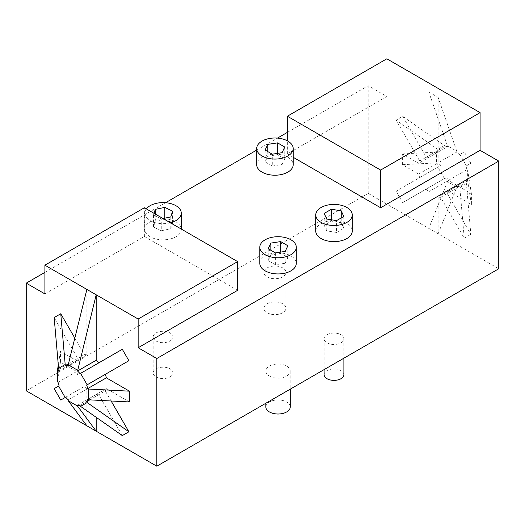 <?xml version="1.0" encoding="UTF-8"?>
<svg xmlns="http://www.w3.org/2000/svg" width="525" height="525" viewBox="0 0 525 525"><rect width="100%" height="100%" fill="white"/><g stroke="black" fill="none" stroke-linecap="round" stroke-linejoin="round"><path stroke-width="0.39" stroke-dasharray="2.62 1.97" d="M156.056 341.007A9.857 5.69 0 0 0 166.799 342.241A9.857 5.69 0 0 0 172.889 336.984A9.857 5.69 0 0 0 163.026 331.288A9.857 5.69 0 0 0 153.169 336.984A9.857 5.69 0 0 0 156.056 341.007M327.009 342.812A9.883 5.709 0 0 0 337.778 344.046A9.883 5.709 0 0 0 343.882 338.776A9.883 5.709 0 0 0 333.998 333.067A9.883 5.709 0 0 0 324.109 338.776A9.883 5.709 0 0 0 327.009 342.812M267.166 276.859A10.992 6.346 0 0 0 279.142 278.237A10.992 6.346 0 0 0 285.922 272.37A10.992 6.346 0 0 0 274.936 266.024A10.992 6.346 0 0 0 263.944 272.37A10.992 6.346 0 0 0 267.166 276.859M269.43 376.058A12.18 7.035 0 0 0 282.706 377.58A12.18 7.035 0 0 0 290.227 371.083A12.18 7.035 0 0 0 278.04 364.048A12.18 7.035 0 0 0 265.86 371.083A12.18 7.035 0 0 0 269.43 376.058M26.25 390.823L368.189 193.403L498.75 268.78M44.901 272.37L165.552 202.716M256.692 150.097L277.463 138.101M287.365 132.385L368.189 85.719L386.84 96.488L386.84 58.8M368.189 193.403L368.189 85.719M175.927 221.852A18.244 10.533 180 0 1 181.269 229.3A18.244 10.533 180 0 1 163.026 239.833A18.244 10.533 180 0 1 144.782 229.3A18.244 10.533 180 0 1 156.043 219.568A18.244 10.533 180 0 1 175.927 221.852M259.796 263.399A18.244 10.533 180 0 1 271.064 253.667A18.244 10.533 180 0 1 290.942 255.951A18.244 10.533 180 0 1 296.284 263.399M315.755 231.092A18.244 10.533 180 0 1 327.016 221.36A18.244 10.533 180 0 1 346.9 223.643A18.244 10.533 180 0 1 352.242 231.092M256.692 164.686A18.244 10.533 180 0 1 267.953 154.954A18.244 10.533 180 0 1 287.838 157.237A18.244 10.533 180 0 1 293.18 164.686M44.901 293.908L144.375 236.473L237.635 290.318M293.18 157.277L287.365 153.917L386.84 96.488M287.365 153.917L287.365 140.825M144.375 236.473L144.375 207.762M163.045 218.538L161.254 218.918L153.484 215.145L154.035 213.34M170.395 222.784A18.244 10.533 180 0 1 144.782 213.143A18.244 10.533 180 0 1 146.337 208.891M161.254 230.764L170.796 228.762L172.567 222.994L164.798 219.22L155.256 221.215L153.484 226.99L161.254 230.764L161.254 218.918M153.484 215.145L153.484 226.99M155.256 214.043L155.256 221.215M164.798 218.17L164.798 219.22M172.567 211.148L172.567 222.994M170.796 216.917L170.796 228.762M285.213 263.242L287.851 257.578L280.678 253.431L270.874 254.94L268.236 260.603L275.402 264.751L285.213 263.242L285.213 251.396M275.402 252.906L275.402 264.751M268.236 248.758L268.236 260.603M270.874 250.281L270.874 254.94M280.678 252.092L280.678 253.431M287.851 245.733L287.851 257.578M336.545 232.457L343.783 228.349L341.237 222.672L331.452 221.11L324.214 225.218L326.76 230.895L336.545 232.457L336.545 220.612M326.76 219.05L326.76 230.895M324.214 213.373L324.214 225.218M331.452 219.798L331.452 221.11M341.237 217.947L341.237 222.672M343.783 216.503L343.783 228.349M272.278 166.038L282.096 164.535L284.747 158.878L277.587 154.724L267.776 156.227L265.118 161.884L272.278 166.038L272.278 154.192M265.118 150.038L265.118 161.884M267.776 151.581L267.776 156.227M277.587 153.379L277.587 154.724M284.747 147.033L284.747 158.878M282.096 152.69L282.096 164.535M456.783 151.226L456.783 152.053L438.132 162.822L438.132 97.388L456.783 151.226L447.458 145.845L428.807 92L428.807 157.441L447.458 146.672A21.978 12.692 -120 0 0 444.938 146.423L426.28 157.192L402.695 116.34L396.106 120.146L419.692 160.998A21.978 12.692 -120 0 0 418.642 163.308L402.386 153.923L402.386 164.686L418.642 174.077A21.978 12.692 -120 0 0 419.692 177.594L396.106 191.212L402.695 202.63L444.938 178.251A21.978 12.692 -120 0 0 447.458 180.915L428.807 191.677L428.807 228.401L447.458 181.742L456.783 187.123L438.132 233.782L438.132 197.065L456.783 186.296L456.783 187.123M428.807 157.441A21.978 12.692 -120 0 0 426.28 157.192M447.458 181.742L447.458 180.915M428.807 92L438.132 97.388M447.458 146.672L447.458 145.845M419.692 160.998L438.342 150.229A21.978 12.692 -120 0 0 437.292 152.539L418.642 163.308M438.342 150.229L437.837 149.349L396.106 120.146M402.695 116.34L444.426 145.543L437.837 149.349M444.426 145.543L444.938 146.423M459.815 154.429L466.41 165.847L470.84 163.295L464.244 151.869L459.309 154.718A21.978 12.692 -120 0 0 456.783 152.053M471.398 204.533L467.663 180.843L466.948 180.429L448.298 191.198L471.398 204.533L471.398 193.764L448.298 180.429L466.948 169.66A21.978 12.692 -120 0 0 465.905 166.143L466.41 165.847M466.948 169.66L467.663 170.074L471.398 193.764M467.663 180.843L467.663 170.074M465.905 182.739L466.41 183.619L470.84 234.36L447.254 193.508L465.905 182.739A21.978 12.692 -120 0 0 466.948 180.429M466.41 183.619L459.815 187.425L459.309 186.546L440.659 197.315L464.244 238.166L459.815 187.425M456.783 186.296A21.978 12.692 -120 0 0 459.309 186.546M418.642 174.077L437.292 163.308A21.978 12.692 -120 0 0 438.342 166.825L437.837 167.121L444.426 178.539L444.938 178.251M437.292 163.308L436.577 162.894L402.386 164.686M402.386 153.923L436.577 152.125L436.577 162.894M436.577 152.125L437.292 152.539M438.132 197.065A21.978 12.692 -120 0 0 440.659 197.315M464.244 238.166L470.84 234.36M464.244 151.869L459.309 154.718M440.659 165.487A21.978 12.692 -120 0 0 438.132 162.822M426.28 189.013A21.978 12.692 -120 0 0 428.807 191.677M465.905 166.143L470.84 163.295M402.695 202.63L444.426 178.539M437.837 167.121L396.106 191.212M438.342 166.825L419.692 177.594M447.254 193.508A21.978 12.692 -120 0 0 448.298 191.198M448.298 180.429A21.978 12.692 -120 0 0 447.254 176.912M80.062 373.675L122.305 349.289M77.543 405.248L96.193 394.485L96.193 417.309M86.868 425.821L86.868 389.097L68.217 399.866M68.217 365.623L86.868 354.854L86.868 289.419M74.819 338.113L84.341 354.605L68.467 363.773M84.341 354.605A21.978 12.692 60 0 1 86.868 354.854M122.305 435.586L98.72 394.734L80.062 405.503M98.72 394.734A21.978 12.692 60 0 1 96.193 394.485M59.095 369.18L77.746 358.411L54.16 317.559M89.821 399.866L105.308 390.928L111.123 400.988M65.691 397.202L84.341 386.433L65.691 397.202M86.868 389.097A21.978 12.692 60 0 1 84.341 386.433M54.16 388.631L59.095 385.783M129.452 401.947L106.358 388.612L87.708 399.381M106.358 388.612A21.978 12.692 60 0 1 105.308 390.928M77.746 375.014A21.978 12.692 60 0 1 76.703 371.497L60.447 362.106L60.447 351.337L76.703 360.727A21.978 12.692 60 0 1 77.746 358.411M58.052 382.259L76.703 371.497M76.703 360.727L58.052 371.49M57.337 381.846L60.447 362.106M60.447 351.337L58.301 364.96M156.056 376.904A9.857 5.69 0 0 0 166.799 378.138A9.857 5.69 0 0 0 172.889 372.875A9.857 5.69 0 0 0 163.026 367.185A9.857 5.69 0 0 0 153.169 372.875A9.857 5.69 0 0 0 156.056 376.904M343.882 374.673A9.883 5.709 0 0 0 333.998 368.963A9.883 5.709 0 0 0 324.109 374.673M267.166 312.756A10.992 6.346 0 0 0 279.142 314.127A10.992 6.346 0 0 0 285.922 308.267A10.992 6.346 0 0 0 274.936 301.921A10.992 6.346 0 0 0 263.944 308.267A10.992 6.346 0 0 0 267.166 312.756M290.227 406.973A12.18 7.035 0 0 0 278.04 399.938A12.18 7.035 0 0 0 265.86 406.973M144.782 229.3L144.782 213.143M153.169 336.984L153.169 372.875M172.889 336.984L172.889 372.875M324.109 338.776L324.109 369.607M343.882 338.776L343.882 358.194M263.944 272.37L263.944 308.267M285.922 272.37L285.922 308.267M265.86 371.083L265.86 403.239M290.227 371.083L290.227 389.176"/><path stroke-width="0.79" d="M293.18 157.277L380.625 207.762L480.099 150.327L498.75 161.096L498.75 268.78L156.811 466.2L26.25 390.823L26.25 283.139L44.901 272.37M498.75 161.096L156.811 358.516L138.16 347.747L138.16 319.029L44.901 265.191L144.375 207.762L237.635 261.601L138.16 319.029M156.811 466.2L156.811 358.516M165.552 202.716L256.692 150.097M277.463 138.101L287.365 132.385M296.284 247.242L296.284 263.399A18.244 10.533 180 0 1 278.04 273.932A18.244 10.533 180 0 1 259.796 263.399L259.796 247.242A18.244 10.533 180 0 1 271.064 237.51A18.244 10.533 180 0 1 290.942 239.794A18.244 10.533 180 0 1 296.284 247.242A18.244 10.533 180 0 1 278.04 257.775A18.244 10.533 180 0 1 259.796 247.242M352.242 214.942L352.242 231.092A18.244 10.533 180 0 1 333.998 241.625A18.244 10.533 180 0 1 315.755 231.092L315.755 214.942A18.244 10.533 180 0 1 327.016 205.209A18.244 10.533 180 0 1 346.9 207.493A18.244 10.533 180 0 1 352.242 214.942A18.244 10.533 180 0 1 333.998 225.474A18.244 10.533 180 0 1 315.755 214.942M293.18 148.536L293.18 164.686A18.244 10.533 180 0 1 274.936 175.219A18.244 10.533 180 0 1 256.692 164.686L256.692 148.536A18.244 10.533 180 0 1 267.953 138.803A18.244 10.533 180 0 1 287.838 141.087A18.244 10.533 180 0 1 293.18 148.536A18.244 10.533 180 0 1 274.936 159.068A18.244 10.533 180 0 1 256.692 148.536M237.635 261.601L237.635 290.318L138.16 347.747M44.901 265.191L44.901 293.908L26.25 283.139M380.625 207.762L380.625 170.074L287.365 116.228L386.84 58.8L480.099 112.639L380.625 170.074M480.099 150.327L480.099 112.639M287.365 140.825L287.365 116.228M154.035 213.34L155.256 209.37L164.798 207.375L172.567 211.148L170.796 216.917L163.045 218.538M146.337 208.891A18.244 10.533 180 0 1 175.927 205.695A18.244 10.533 180 0 1 181.269 213.143A18.244 10.533 180 0 1 170.395 222.784M287.851 245.733L285.213 251.396L275.402 252.906L268.236 248.758L270.874 243.095L280.678 241.585L287.851 245.733M343.783 216.503L336.545 220.612L326.76 219.05L324.214 213.373L331.452 209.265L341.237 210.827L343.783 216.503M282.096 152.69L272.278 154.192L265.118 150.038L267.776 144.382L277.587 142.879L284.747 147.033L282.096 152.69M155.256 209.37L155.256 214.043M164.798 207.375L164.798 218.17M270.874 243.095L270.874 250.281M280.678 241.585L280.678 252.092M331.452 209.265L331.452 219.798M341.237 210.827L341.237 217.947M267.776 144.382L267.776 151.581M277.587 142.879L277.587 153.379M96.193 360.242L77.543 371.011L96.193 294.801L96.193 360.242A21.978 12.692 60 0 1 98.72 362.906M87.708 388.612L106.358 377.842L129.452 391.178L129.452 401.947L88.423 399.794L88.423 389.025L87.708 388.612A21.978 12.692 -120 0 0 86.658 385.094L128.894 360.708L122.305 349.289L80.062 373.675A21.978 12.692 -120 0 0 77.543 371.011M89.821 399.866L86.658 401.691L87.163 402.57L128.894 431.78L122.305 435.586L80.574 406.376L80.062 405.503A21.978 12.692 -120 0 1 77.543 405.248L77.543 406.074L96.193 431.202L96.193 417.309M86.868 425.821L68.217 400.693L77.543 406.074M68.217 400.693L68.217 399.866A21.978 12.692 -120 0 1 65.691 397.202L60.756 400.05L65.691 397.202M77.543 370.184L68.217 364.796L86.868 289.419M68.467 363.773L65.691 365.374A21.978 12.692 -120 0 1 68.217 365.623L68.217 364.796M58.301 364.96L57.337 371.083L58.052 371.49A21.978 12.692 -120 0 1 59.095 369.18L58.59 368.307L54.16 317.559L60.756 313.753L65.185 364.501L58.59 368.307M60.756 313.753L74.819 338.113M65.185 364.501L65.691 365.374M87.163 402.57L80.574 406.376M111.123 400.988L128.894 431.78M57.337 371.083L57.337 381.846L58.052 382.259A21.978 12.692 -120 0 0 59.095 385.783L58.59 386.072L65.185 397.491M86.658 401.691A21.978 12.692 -120 0 0 87.708 399.381L88.423 399.794M80.574 373.38L87.163 384.805M128.894 360.708L105.308 374.325A21.978 12.692 60 0 1 106.358 377.842M105.308 374.325L86.658 385.094M58.59 386.072L54.16 388.631L60.756 400.05M88.423 389.025L129.452 391.178M324.109 369.607L324.109 374.673A9.883 5.709 0 0 0 327.009 378.709A9.883 5.709 0 0 0 337.778 379.942A9.883 5.709 0 0 0 343.882 374.673L343.882 358.194M265.86 403.239L265.86 406.973A12.18 7.035 0 0 0 269.43 411.948A12.18 7.035 0 0 0 282.706 413.477A12.18 7.035 0 0 0 290.227 406.973L290.227 389.176M181.269 229.064L181.269 213.143"/></g></svg>
